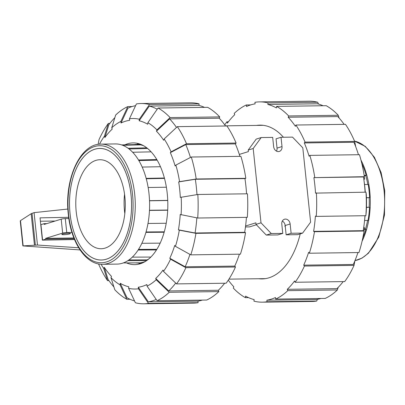 <?xml version="1.0" encoding="UTF-8"?>
<svg xmlns="http://www.w3.org/2000/svg" width="405" height="405" viewBox="0 0 405 405"><rect width="100%" height="100%" fill="white"/><g stroke="black" fill="none" stroke-linecap="round" stroke-linejoin="round"><path stroke-width="0.61" d="M69.726 233.903A4.318 0.582 -6 0 1 64.932 234.637A4.318 0.582 -6 0 1 61.838 234.404A4.318 0.582 -6 0 1 62.547 233.999A4.318 0.582 -6 0 1 67.336 233.265A4.318 0.582 -6 0 1 70.435 233.498A4.318 0.582 -6 0 1 69.726 233.903M47.294 240.059L42.571 240.124L40.94 224.638L44.125 223.651L44.206 224.426L61.201 219.161L62.664 233.093A3.144 0.42 -6 0 1 66.759 232.531L71.953 232.419M73.892 237.973L45.669 238.363L45.755 239.137L74.201 238.742M45.755 239.137L42.571 240.124M46.823 223.616L44.125 223.651M45.669 238.363L62.664 233.093M68.835 218.518L65.291 218.599A3.144 0.42 174 0 0 61.201 219.161M65.291 218.599L66.759 232.531M40.394 221.236L55.156 221.034M74.525 239.532L42.378 240.15L40.039 217.86L68.663 217.303M67.883 209.036L34.071 212.635L31.16 213.734L20.493 220.619L20.25 220.953L22.872 245.911L37.478 245.035L78.676 247.764M34.071 212.635L37.478 245.035M80.053 249.931L22.872 245.911M20.493 220.619L23.146 245.845M31.16 213.734L34.45 245.05M145.208 261.524A59.226 32.937 89.2 0 1 143.623 262.091A59.226 32.937 89.2 0 1 139.933 262.85L123.383 262.906M146.65 260.592L127.884 260.653M121.667 144.924L135.042 144.6L135.083 144.985M147.987 223.459L166.222 223.251M131.018 194.785A55.768 31.013 89.2 0 1 101.306 260A55.768 31.013 89.2 0 1 70.06 213.678A55.768 31.013 89.2 0 1 99.772 148.468A55.768 31.013 89.2 0 1 131.018 194.785M124.861 196.693A44.504 24.751 89.2 0 1 101.149 248.736A44.504 24.751 89.2 0 1 76.216 211.774A44.504 24.751 89.2 0 1 99.929 159.732A44.504 24.751 89.2 0 1 124.861 196.693M124.826 213.602A44.504 24.751 -90.8 0 1 124.522 211.106A44.504 24.751 89.2 0 1 124.558 194.197M134.257 144.615A59.307 32.982 89.2 0 1 136.672 144.423A59.307 32.982 89.2 0 1 143.203 145.506M144.803 261.767A59.307 32.982 89.2 0 1 143.628 262.167A59.307 32.982 -90.8 0 1 138.302 263.022L142.418 262.966M135.619 262.865A59.307 32.982 -90.8 0 0 138.302 263.022M143.618 145.734A59.226 32.937 -90.8 0 0 140.525 144.858L122.674 145.284M148.848 258.896A58.517 32.542 89.2 0 1 147.162 259.878L147.192 260.202M128.127 148.276L146.772 147.825M138.495 159.98L156.816 159.57M151.141 151.85L132.668 152.26M146.159 178.372L164.395 178.013M160.471 166.718L142.185 167.068M149.516 200.662L167.731 200.374M166.384 187.216L148.154 187.495M132.288 257.15L150.832 257.059M156.467 249.936L138.115 250.022M141.841 243.294L160.152 243.152M164.157 232.247L145.911 232.384M167.69 210.225L149.47 210.428M147.628 148.508L129.033 148.954M157.16 160.147L138.844 160.557M164.496 178.402L146.261 178.757M149.475 210.256L167.695 210.048M167.736 200.505L149.521 200.789M146.033 231.959L164.273 231.822M138.51 249.404L156.856 249.318M128.937 259.939L147.162 259.878M131.033 194.78A55.804 31.033 89.2 0 1 101.306 260.03A55.804 31.033 89.2 0 1 70.045 213.683A55.804 31.033 -90.8 0 1 99.772 148.438A55.804 31.033 -90.8 0 1 131.033 194.78M149.02 193.838A60.092 33.418 -90.8 0 0 115.354 143.932L101.017 144.129C80.084 143.552 64.101 179.577 68.303 214.291C70.971 242.311 85.875 264.926 102.673 264.298L117.004 264.1A60.092 33.418 89.2 0 0 149.02 193.838M364.151 175.365L366.155 175.35A59.003 32.81 89.2 0 0 362.085 164.05L361.943 164.05M366.155 175.35L365.826 175.745L364.211 175.755M367.781 184.472A58.29 32.415 -90.8 0 0 365.826 175.745M364.541 184.513L368.191 184.467A59.003 32.81 89.2 0 1 369.578 197.635L366.439 197.802M366.449 207.274L369.137 207.228A58.29 32.415 -90.8 0 0 369.183 197.772M369.137 207.228L366.444 207.451M364.576 220.487L368.008 220.431A59.003 32.81 -90.8 0 0 369.527 207.4M364.298 228.957L365.558 228.931A58.29 32.415 -90.8 0 0 367.588 220.436M365.558 228.931L365.887 229.357L364.252 229.392M362.819 237.841A59.003 32.81 -90.8 0 0 365.887 229.357M366.434 197.67L369.578 197.635M360.961 160.071A60.092 33.418 -90.8 0 1 369.709 190.801A60.092 33.418 89.2 0 1 362.075 241.213M196.835 217.855A98.582 54.822 89.2 0 1 195.068 232.996L178.443 229.817A83.693 46.545 89.2 0 0 180.225 214.493L197.706 218.022L247.318 217.338A100.151 55.693 89.2 0 0 247.435 193.803L197.822 194.481L180.311 197.397A83.693 46.545 89.2 0 0 179.698 189.596A83.693 46.545 89.2 0 0 178.686 181.916L195.337 179.268L244.949 178.585A98.582 54.822 89.2 0 1 245.931 186.275A98.582 54.822 89.2 0 1 246.559 193.813M195.337 179.268A98.582 54.822 89.2 0 1 196.319 186.958A98.582 54.822 89.2 0 1 196.957 194.623M124.917 144.843A60.877 33.853 89.2 0 1 133.123 142.904A60.877 33.853 89.2 0 1 167.23 193.458A60.877 33.853 89.2 0 1 134.799 264.642A60.877 33.853 89.2 0 1 126.461 262.896M138.232 263.027A60.877 33.853 -90.8 0 0 140.338 263.746M138.682 143.648A60.877 33.853 -90.8 0 0 136.601 144.423M113.911 286.942A98.582 54.822 89.2 0 1 108.059 279.369L104.252 267.285A83.693 46.545 89.2 0 0 111.476 276.352L110.98 277.643L114.787 289.722A100.151 55.693 89.2 0 0 126.846 299.3L120.052 284.847A85.268 47.415 89.2 0 1 110.98 277.643M135.589 105.659A98.582 54.822 89.2 0 0 127.975 108.145L121.039 122.988L120.872 121.434L127.813 106.591A100.151 55.693 89.2 0 0 115.668 115.035L111.734 127.783L112.215 129.119A83.693 46.545 89.2 0 0 104.905 137.503L108.839 124.75A98.582 54.822 89.2 0 1 114.868 117.627M134.541 300.945A98.582 54.822 89.2 0 1 127.023 297.761L120.229 283.308A83.693 46.545 89.2 0 0 128.785 286.775L128.608 288.314L135.397 302.768A100.151 55.693 89.2 0 0 143.826 303.801L193.438 303.117A100.151 55.693 89.2 0 0 198.106 302.697L148.498 303.38L138.464 288.775L138.297 287.221L148.331 301.826A98.582 54.822 89.2 0 0 156.229 299.477M121.039 122.988A83.693 46.545 89.2 0 1 129.625 120.326L129.458 118.771A85.268 47.415 89.2 0 1 139.315 119.232L149.496 104.546L199.108 103.862L198.931 105.401A98.582 54.822 89.2 0 1 204.515 107.376M224.648 283.232A98.582 54.822 89.2 0 1 218.361 290.264L218.842 291.595L169.229 292.278L156.188 279.764A85.268 47.415 89.2 0 1 147.05 286.112L146.883 284.558A83.693 46.545 89.2 0 1 138.297 287.221M158.051 108.014A100.151 55.693 89.2 0 1 170.105 117.587L219.718 116.908A100.151 55.693 89.2 0 0 207.664 107.33L158.051 108.014L147.871 122.7L147.693 124.239A83.693 46.545 89.2 0 0 139.138 120.771L149.318 106.085A98.582 54.822 89.2 0 1 157.231 109.198M175.679 283.075A98.582 54.822 89.2 0 1 168.748 290.947L155.707 278.427A83.693 46.545 89.2 0 0 163.018 270.044L163.498 271.38L176.54 283.895L226.147 283.211A100.151 55.693 89.2 0 0 235.492 267.001L185.88 267.685L170.53 259.18L169.801 258.269L185.156 266.779A98.582 54.822 89.2 0 0 189.94 254.381M190.441 157.464A98.582 54.822 89.2 0 0 185.773 144.575L170.333 152.665L171.067 151.824L186.508 143.734L236.115 143.051A100.151 55.693 89.2 0 0 226.942 125.97L177.329 126.654L164.162 138.971L163.671 140.262A83.693 46.545 89.2 0 0 156.446 131.195L169.614 118.878A98.582 54.822 89.2 0 1 176.489 127.438M246.432 217.353A98.582 54.822 89.2 0 1 244.676 232.313L245.536 232.662L195.924 233.346L179.304 230.167A85.268 47.415 89.2 0 1 175.451 246.351L174.722 245.44A83.693 46.545 89.2 0 1 169.801 258.269M170.333 152.665A83.693 46.545 89.2 0 1 175.122 165.949L175.856 165.108A85.268 47.415 89.2 0 1 179.547 181.648L196.197 179L245.81 178.321L244.949 178.585M202.358 300.095A98.582 54.822 89.2 0 1 197.944 301.143L148.331 301.826M149.318 106.085L198.931 105.401M218.361 290.264L168.748 290.947M169.614 118.878L219.226 118.194A98.582 54.822 89.2 0 1 225.57 125.99M239.39 254.188A98.582 54.822 89.2 0 1 234.768 266.095L185.156 266.779M185.773 144.575L235.386 143.891A98.582 54.822 89.2 0 1 239.922 156.35M244.676 232.313L195.068 232.996M99.463 144.21A85.268 47.415 89.2 0 1 104.424 136.166L108.358 123.419A100.151 55.693 89.2 0 0 99.012 139.629L98.132 144.382M108.358 123.419L109.856 123.398M104.905 137.503L104.424 136.166M127.813 106.591L132.151 106.535M111.734 127.783A85.268 47.415 89.2 0 1 120.872 121.434M149.496 104.546A100.151 55.693 89.2 0 0 141.072 103.513A100.151 55.693 89.2 0 0 136.399 103.933L129.458 118.771M141.072 103.513L190.684 102.829A100.151 55.693 89.2 0 1 199.108 103.862M139.138 120.771L139.315 119.232M147.871 122.7A85.268 47.415 89.2 0 1 156.943 129.904L170.105 117.587M219.718 116.908L219.226 118.194M156.446 131.195L156.943 129.904M236.115 143.051L235.386 143.891M177.329 126.654A100.151 55.693 89.2 0 1 186.508 143.734M164.162 138.971A85.268 47.415 89.2 0 1 171.067 151.824M245.81 178.321A100.151 55.693 89.2 0 0 240.904 156.335L191.297 157.019L175.856 165.108M191.297 157.019A100.151 55.693 89.2 0 1 196.197 179M178.686 181.916L179.547 181.648M179.304 230.167L178.443 229.817M195.924 233.346A100.151 55.693 89.2 0 1 190.801 254.856L240.413 254.173A100.151 55.693 89.2 0 0 245.536 232.662M175.451 246.351L190.801 254.856M234.768 266.095L235.492 267.001M185.88 267.685A100.151 55.693 89.2 0 1 176.54 283.895M170.53 259.18A85.268 47.415 89.2 0 1 163.498 271.38M147.05 286.112L157.084 300.718L206.692 300.039A100.151 55.693 89.2 0 0 218.842 291.595M169.229 292.278A100.151 55.693 89.2 0 1 157.084 300.718M156.188 279.764L155.707 278.427M197.944 301.143L198.106 302.697M148.498 303.38A100.151 55.693 89.2 0 1 143.826 303.801M138.464 288.775A85.268 47.415 89.2 0 1 128.608 288.314M129.99 299.255L126.846 299.3M120.052 284.847L120.229 283.308M108.935 280.64L107.568 280.66L103.761 268.576L104.252 267.285M107.568 280.66A100.151 55.693 89.2 0 1 98.536 263.923M103.761 268.576A85.268 47.415 89.2 0 1 101.113 264.257M181.177 197.129A85.268 47.415 89.2 0 1 181.086 214.842M197.822 194.481A100.151 55.693 89.2 0 1 197.706 218.022M283.424 137.249A76.899 42.763 -90.8 0 0 259.934 125.135A76.899 42.763 -90.8 0 0 256.593 125.413M365.072 215.723A83.693 46.545 -90.8 0 1 364.738 219.07L364.368 222.36A98.582 54.822 -90.8 0 1 363.224 230.683L313.612 231.366A98.582 54.822 -90.8 0 0 315.394 216.042L316.249 216.391L365.862 215.708L366.216 212.296A85.268 47.415 -90.8 0 0 366.302 194.587L365.983 192.173L315.51 193.119A98.582 54.822 -90.8 0 0 314.867 185.328A98.582 54.822 -90.8 0 0 313.88 177.638L363.493 176.955A98.582 54.822 -90.8 0 1 363.771 178.858A98.582 54.822 -90.8 0 1 364.48 184.645A98.582 54.822 -90.8 0 1 365.102 192.183M365.28 192.183A83.693 46.545 -90.8 0 0 364.829 187.049A83.693 46.545 -90.8 0 0 364.227 182.139L363.771 178.858M317.459 299.341L316.654 301.067L267.042 301.75L266.88 300.196L316.487 299.513A98.582 54.822 -90.8 0 0 320.902 298.465M338.185 287.373L337.385 289.965L287.773 290.648L287.292 289.317L336.904 288.633A98.582 54.822 -90.8 0 0 343.197 281.602M323.063 105.745A98.582 54.822 -90.8 0 0 317.474 103.771L267.862 104.455L268.039 102.916A100.151 55.693 -90.8 0 0 259.615 101.883A100.151 55.693 -90.8 0 0 254.942 102.303L255.104 103.857A98.582 54.822 -90.8 0 0 246.523 106.515L246.356 104.961L250.695 104.905M287.292 289.317A98.582 54.822 -90.8 0 0 294.602 280.933L295.083 282.265L344.695 281.581A100.151 55.693 -90.8 0 0 354.041 265.371L304.428 266.055L303.704 265.148L353.312 264.465A98.582 54.822 -90.8 0 0 357.934 252.558M344.113 124.36A98.582 54.822 -90.8 0 0 337.77 116.564L288.158 117.247L288.654 115.957L338.261 115.278L339.142 118.057M364.368 222.36A98.582 54.822 -90.8 0 0 364.981 215.723M358.466 154.72A98.582 54.822 -90.8 0 0 353.929 142.261L304.317 142.945L305.051 142.104L354.664 141.421L355.676 146.595M228.293 280.139A98.582 54.822 -90.8 0 0 233.827 286.806L233.336 288.092A100.151 55.693 -90.8 0 0 245.389 297.67L245.567 296.131A98.582 54.822 -90.8 0 0 254.122 299.599L253.945 301.138A100.151 55.693 -90.8 0 0 262.369 302.171A100.151 55.693 -90.8 0 0 267.042 301.75M246.356 104.961A100.151 55.693 -90.8 0 0 234.211 113.405L234.692 114.736A98.582 54.822 -90.8 0 0 227.382 123.12L226.901 121.789A100.151 55.693 -90.8 0 0 224.76 124.861M266.88 300.196A98.582 54.822 -90.8 0 0 275.466 297.538L275.628 299.087L325.24 298.409A100.151 55.693 -90.8 0 0 337.385 289.965M338.261 115.278A100.151 55.693 -90.8 0 0 326.207 105.7L276.595 106.383L276.418 107.917A98.582 54.822 -90.8 0 0 267.862 104.455M303.704 265.148A98.582 54.822 -90.8 0 0 308.625 252.315L309.349 253.226A100.151 55.693 -90.8 0 0 314.467 231.716L313.612 231.366M354.664 141.421A100.151 55.693 -90.8 0 0 345.485 124.34L295.873 125.023L295.382 126.309A98.582 54.822 -90.8 0 0 288.158 117.247M313.88 177.638L364.353 176.691A100.151 55.693 -90.8 0 0 359.453 154.705L309.84 155.388L309.106 156.229A98.582 54.822 -90.8 0 0 304.317 142.945M248.533 297.624L245.389 297.67M262.369 302.171L311.982 301.487A100.151 55.693 -90.8 0 0 316.654 301.067M275.628 299.087A100.151 55.693 -90.8 0 0 287.773 290.648M295.083 282.265A100.151 55.693 -90.8 0 0 304.428 266.055M354.876 260.845L354.041 265.371M363.736 227.337L364.434 227.62L364.08 231.032L314.467 231.716M309.349 253.226L358.957 252.543A100.151 55.693 -90.8 0 0 364.08 231.032M365.862 215.708A100.151 55.693 -90.8 0 0 365.983 192.173M316.249 216.391A100.151 55.693 -90.8 0 0 316.371 192.851M305.051 142.104A100.151 55.693 -90.8 0 0 295.873 125.023M288.654 115.957A100.151 55.693 -90.8 0 0 276.595 106.383M268.039 102.916L317.652 102.232A100.151 55.693 -90.8 0 0 309.228 101.199L259.615 101.883M317.652 102.232L318.507 104.055M226.901 121.789L228.4 121.768M364.353 176.691L364.677 179.101L363.842 179.364M314.741 177.37A100.151 55.693 -90.8 0 0 309.84 155.388M258.704 278.731A76.899 42.763 -90.8 0 0 262.05 278.918A76.899 42.763 -90.8 0 0 300.226 233.852M285.12 225.175A76.666 42.631 89.2 0 1 284.912 226.41L285.262 226.405M245.465 226.952L249.531 226.896L256.4 224.77M284.912 226.41L285.252 226.304M281.035 137.285L282.012 146.569A5.027 4.121 -107.2 0 1 279.323 151.429A5.027 4.121 -107.2 0 1 273.653 146.686L272.681 137.396L261.19 137.553L253.191 148.519L261.002 222.831L271.279 233.543L282.766 233.386L281.794 224.097A5.027 4.121 -107.2 0 1 284.482 219.237A5.027 4.121 -107.2 0 1 290.147 223.98L291.124 233.27L302.611 233.113L310.615 222.148L302.803 147.835L292.526 137.123L281.035 137.285L276.058 138.824L277.03 148.114A5.027 4.121 -107.2 0 1 276.499 151.121M282.325 221.09A5.027 4.121 -107.2 0 1 285.166 225.524L286.143 234.814L297.634 234.657L302.611 233.113M245.582 226.01L255.859 222.826L256.021 224.375L266.298 235.087L277.789 234.93L282.766 233.386M261.19 137.553L256.213 139.097L248.209 150.063L248.376 151.612L239.309 154.421M253.191 148.519L248.209 150.063M261.002 222.831L256.021 224.375M271.279 233.543L266.298 235.087M291.124 233.27L286.143 234.814M32.025 213.238L35.362 245M101.017 144.129A60.092 33.418 -90.8 0 1 134.683 194.035A60.092 33.418 89.2 0 1 102.673 264.298M132.521 194.319A58.522 32.542 -90.8 0 0 94.476 146.564A58.522 32.542 -90.8 0 0 68.556 214.144A58.522 32.542 89.2 0 0 106.601 261.903A58.522 32.542 89.2 0 0 132.521 194.319M354.983 260.597A60.092 33.418 89.2 0 0 384.046 190.608A60.092 33.418 -90.8 0 0 354.527 141.107M282.012 146.569L277.03 148.114M290.147 223.98L285.166 225.524M101.306 260L102.349 259.985M99.772 148.468L100.815 148.453M136.672 144.423L140.788 144.367M354.977 260.607L361.979 258.137L368.434 253.226L378.751 237.163L384.482 215.121L384.75 190.709L381.095 172.555L374.397 157.272L365.28 146.392L354.517 141.077M263.285 125.322L225.464 125.844M265.391 278.64L228.946 279.141"/></g></svg>
